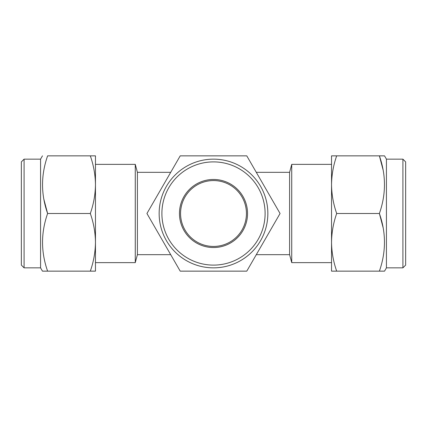 <?xml version="1.0" encoding="UTF-8"?>
<svg xmlns="http://www.w3.org/2000/svg" width="427" height="427" viewBox="0 0 427 427"><rect width="100%" height="100%" fill="white"/><g stroke="black" fill="none" stroke-linecap="round" stroke-linejoin="round"><path stroke-width="0.64" d="M383.147 170.117L379.384 155.855L336.684 155.855C333.391 165.244 331.672 174.851 331.533 184.677L331.533 271.145L336.684 271.145C333.386 261.735 331.672 252.127 331.533 242.322C331.672 232.496 333.391 222.889 336.684 213.5C333.386 204.09 331.672 194.482 331.533 184.677L331.533 159.698L331.533 164.363L291.732 164.363L291.732 262.637L289.597 254.673L256.291 254.673M402.907 267.852L402.907 159.148L405.65 161.892L405.65 265.108L402.907 267.852L386.435 267.852L384.535 271.145L379.384 271.145C386.147 251.882 386.147 232.667 379.384 213.5L383.147 227.762M384.305 155.855L379.384 155.855C386.147 175.022 386.147 194.237 379.384 213.5L336.684 213.5M402.907 159.148L386.435 159.148L384.535 155.855M213.5 265.108A51.608 51.608 0 0 0 265.108 213.5A51.608 51.608 0 0 0 213.5 161.892A51.608 51.608 0 0 0 161.892 213.5A51.608 51.608 0 0 0 213.5 265.108M213.5 159.148A54.352 54.352 0 0 1 267.852 213.5A54.352 54.352 0 0 1 213.5 267.852A54.352 54.352 0 0 1 159.148 213.5A54.352 54.352 0 0 1 213.5 159.148M213.5 246.438A32.938 32.938 0 0 1 180.562 213.5A32.938 32.938 0 0 1 213.5 180.562A32.938 32.938 0 0 1 246.438 213.5A32.938 32.938 0 0 1 213.5 246.438M213.5 247.537A34.037 34.037 0 0 1 179.463 213.5A34.037 34.037 0 0 1 213.5 179.463A34.037 34.037 0 0 1 247.537 213.5A34.037 34.037 0 0 1 213.5 247.537M213.5 271.145L246.779 271.145L280.064 213.5L246.779 155.855L180.221 155.855L146.936 213.5L180.221 271.145L213.5 271.145M256.291 172.327L289.597 172.327L289.597 254.673M170.709 254.673L137.403 254.673L137.403 172.327L170.709 172.327M289.597 172.327L291.732 164.363M137.403 254.673L135.268 262.637L135.268 164.363L137.403 172.327M24.093 267.852L21.35 265.108L21.35 161.892L24.093 159.148L24.093 267.852L40.565 267.852L42.465 271.145L47.616 271.145C40.853 251.978 40.853 232.763 47.616 213.5C40.853 194.333 40.853 175.118 47.616 155.855L90.316 155.855C93.614 165.265 95.328 174.873 95.467 184.677C95.328 194.504 93.609 204.111 90.316 213.5L47.616 213.5L43.853 199.238M90.316 213.5C93.614 222.91 95.328 232.518 95.467 242.322L95.467 267.302L95.467 262.637L135.268 262.637M24.093 159.148L40.565 159.148L40.565 267.852M40.565 159.148L42.465 155.855M47.616 271.145L90.316 271.145C93.609 261.756 95.328 252.149 95.467 242.322L95.467 155.855L90.316 155.855M90.316 271.145L95.467 271.145L95.467 242.322M386.435 267.852L386.435 159.148M336.684 271.145L379.384 271.145M336.684 155.855L331.533 155.855L331.533 184.677M291.732 262.637L331.533 262.637L331.533 267.302M95.467 164.363L135.268 164.363"/></g></svg>

